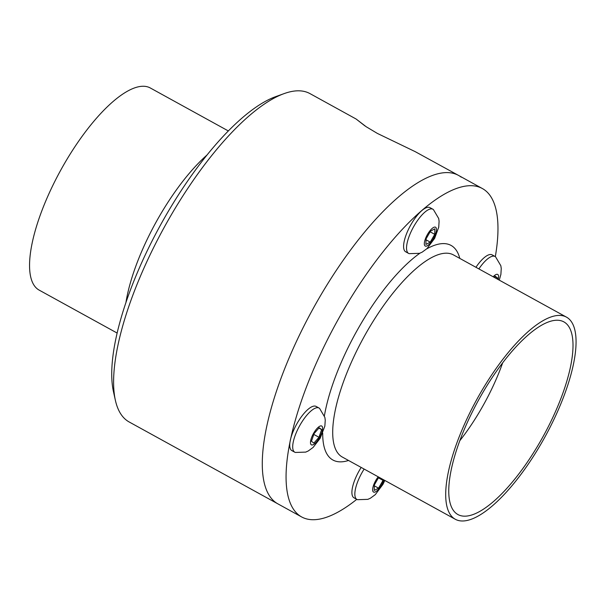 <?xml version="1.0" encoding="UTF-8"?>
<svg xmlns="http://www.w3.org/2000/svg" width="606" height="606" viewBox="0 0 606 606"><rect width="100%" height="100%" fill="white"/><g stroke="black" fill="none" stroke-linecap="round" stroke-linejoin="round"><path stroke-width="0.91" d="M497.284 279.04L497.624 278.033L495.193 276.185L494.185 277.336M497.624 278.033L494.89 276.525M499.268 280.131L500.882 274.427L501.253 268.556L500.844 265.746L495.587 256.846A25.202 8.499 118.8 0 0 495.087 256.49A25.202 8.499 118.8 0 0 478.884 268.912M498.2 279.548A10.726 3.613 118.8 0 0 493.163 276.775M495.087 256.497L492.14 254.868A25.202 8.499 118.8 0 0 475.937 267.284M378.818 477.149L374.349 484.952L374.22 490.451L378.568 488.163L383.037 480.361L378.424 477.823M378.568 488.163L374.326 485.823M383.037 480.361L383.053 479.482M364.138 469.067A25.202 8.499 118.8 0 0 356.934 499.45A25.202 8.499 118.8 0 0 357.502 499.685L367.85 499.352L370.425 498.2L375.281 494.647L382.969 484.33L384.818 480.452M378.227 476.824A10.726 3.613 118.8 0 0 373.516 492.049A10.726 3.613 118.8 0 0 383.871 479.929M361.191 467.438A25.202 8.499 118.8 0 0 353.987 497.821L356.926 499.442M311.454 441.251L313.893 443.1L318.976 437.274L321.627 429.593L319.188 427.745L314.097 433.57L311.454 441.251M321.627 429.593L318.885 428.086M318.976 437.274L313.802 434.426M319.589 408.406A25.202 8.499 118.8 0 0 319.082 408.058A25.202 8.499 118.8 0 0 299.485 426.048A25.202 8.499 118.8 0 0 294.781 452.212A25.202 8.499 118.8 0 0 295.334 452.447L305.704 452.114L308.272 450.962L313.128 447.417L320.15 438.312L324.854 426.132L325.255 420.132L324.854 417.337L319.589 408.406M319.445 437.63A10.726 3.613 118.8 0 0 319.695 426.268A10.726 3.613 118.8 0 0 310.477 442.372A10.726 3.613 118.8 0 0 319.445 437.63M319.089 408.058L316.135 406.437A25.202 8.499 118.8 0 0 296.531 424.42A25.202 8.499 118.8 0 0 291.827 450.591L294.774 452.212M568.14 318.218A115.337 38.89 -61.2 0 1 543.552 439.464A115.337 38.89 -61.2 0 1 455.25 519.236A115.337 38.89 -61.2 0 1 476.816 399.445A115.337 38.89 -61.2 0 1 566.519 317.165A115.337 38.89 -61.2 0 1 568.14 318.218M565.459 322.907A109.936 37.064 -61.2 0 1 540.741 440.721A109.936 37.064 -61.2 0 1 456.386 513.547A109.936 37.064 -61.2 0 1 478.414 400.324A109.936 37.064 -61.2 0 1 562.323 321.165A109.936 37.064 -61.2 0 1 565.459 322.907M356.752 499.352A187.428 63.191 -61.2 0 1 301.576 516.91A187.428 63.191 -61.2 0 1 336.633 322.248A187.428 63.191 -61.2 0 1 482.391 188.549A187.428 63.191 -61.2 0 1 485.027 190.261A187.428 63.191 -61.2 0 1 495.322 256.641M461.249 177.172A187.428 63.191 118.8 0 0 458.606 175.452L415.224 151.659L377.379 133.418L366.191 126.737L356.108 119.018L309.984 93.612A187.428 63.191 118.8 0 0 284.169 93.589A187.428 63.191 118.8 0 0 164.226 227.318A187.428 63.191 118.8 0 0 115.345 400.172A187.428 63.191 118.8 0 0 129.176 421.981L277.798 503.813A187.428 63.191 -61.2 0 1 312.847 309.151A187.428 63.191 -61.2 0 1 458.606 175.452A187.428 63.191 118.8 0 0 312.847 309.151A187.428 63.191 118.8 0 0 277.798 503.813L301.576 516.91M502.647 362.888A100.922 34.027 -61.2 0 1 459.734 440.812M356.108 119.018L365.047 125.987M228.371 130.964L150.371 88.014A115.337 38.89 118.8 0 0 60.668 170.294A115.337 38.89 118.8 0 0 39.102 290.085L117.102 333.035M284.169 93.589L275.738 96.627A180.217 60.759 118.8 0 0 160.408 225.212A180.217 60.759 118.8 0 0 113.413 391.423L115.345 400.172M430.51 231.121L426.048 238.923L425.92 244.43L430.268 242.135L434.737 234.333L434.858 228.833L430.51 231.121M434.737 234.333L430.124 231.795M430.268 242.135L426.026 239.794M408.27 253.187A25.202 8.499 118.8 0 0 408.626 253.414A25.202 8.499 118.8 0 0 409.186 253.649L419.549 253.323L422.124 252.172L426.98 248.619L434.669 238.302L438.729 227.197L439.1 221.326L438.699 218.516L433.434 209.608A25.202 8.499 118.8 0 0 432.926 209.259A25.202 8.499 118.8 0 0 413.633 226.705A25.202 8.499 118.8 0 0 408.27 253.187M425.064 245.922A10.726 3.613 118.8 0 0 435.57 233.893A10.726 3.613 118.8 0 0 430.533 230.068A10.726 3.613 118.8 0 0 425.064 245.922M432.942 209.259L429.987 207.638A25.202 8.499 118.8 0 0 410.686 225.084A25.202 8.499 118.8 0 0 405.323 251.558A25.202 8.499 118.8 0 0 405.679 251.793L408.626 253.414M455.25 519.236L342.246 457.007A115.337 38.89 -61.2 0 1 363.82 337.216A115.337 38.89 -61.2 0 1 453.515 254.944L566.519 317.165M426.654 248.922A122.488 41.299 -61.2 0 1 452.796 246.551A122.488 41.299 -61.2 0 1 459.795 258.398M348.526 460.469A122.488 41.299 -61.2 0 1 322.71 433.108M324.415 415.731A122.488 41.299 -61.2 0 1 419.981 253.164M207.199 154.841A115.337 38.89 118.8 0 0 125.957 302.379M482.391 188.549L458.606 175.452"/></g></svg>
